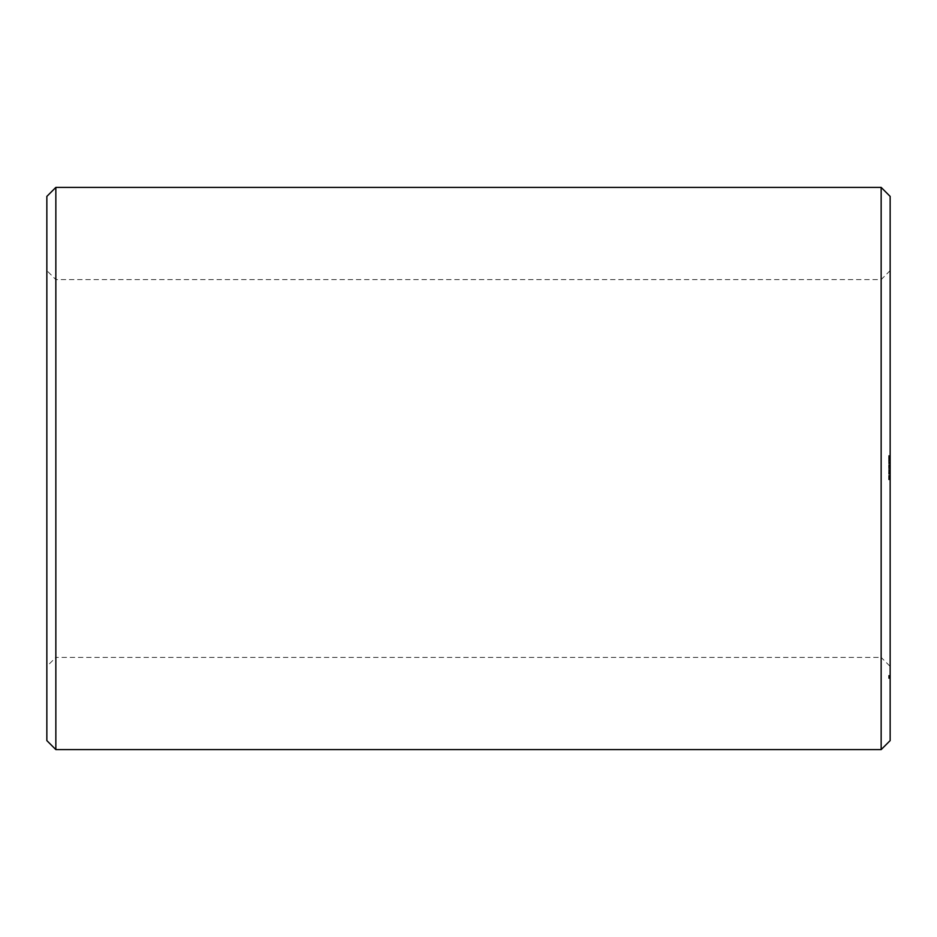 <?xml version="1.0" encoding="UTF-8"?>
<svg xmlns="http://www.w3.org/2000/svg" width="937" height="937" viewBox="0 0 937 937"><rect width="100%" height="100%" fill="white"/><g stroke="black" fill="none" stroke-linecap="round" stroke-linejoin="round"><path stroke-width="0.7" stroke-dasharray="4.68 3.51" d="M46.85 666.394L46.85 270.606L46.85 666.394L55.845 657.399L55.845 279.601L55.845 657.399L881.155 657.399L881.155 279.601L881.155 657.399L890.15 666.394L890.15 270.606L890.15 666.394M46.85 740.605L46.85 196.395M55.845 749.6L55.845 187.4M881.155 749.6L881.155 187.4M890.15 740.605L890.15 196.395M890.15 456.495L890.15 455.687L890.15 456.624L890.15 455.827L890.15 456.495L888.651 456.624L888.651 455.546L888.651 456.495L890.15 456.495M890.15 455.546L888.651 455.546L890.15 455.546M890.15 457.701L888.651 457.842L888.651 456.764L888.651 457.701L890.15 457.701M890.15 457.209L888.651 457.209M890.15 458.216L890.15 459.025L890.15 458.216L888.651 458.216L888.651 459.153L888.651 458.088L890.15 458.216M890.15 459.153L888.651 459.153L890.15 459.153M890.15 460.559L890.15 461.929L890.15 460.418L890.15 461.789L890.15 460.418L888.651 460.559L888.651 462.058L888.651 460.418L888.651 461.789L888.651 460.418L890.15 460.559M890.15 460.84L890.15 461.789L890.15 460.699L888.651 460.84L890.15 460.84M890.15 462.058L888.651 462.058L890.15 462.058M890.15 459.798L888.651 459.962L890.15 459.798M890.15 462.796L888.651 462.655L890.15 462.796M890.15 463.499L890.15 464.869L890.15 463.358L888.651 463.499L888.651 464.998L888.651 463.358L890.15 463.499M890.15 463.768L890.15 464.729L890.15 463.628L888.651 463.768L890.15 463.768M890.15 464.998L888.651 464.998L890.15 464.998M890.15 465.818L890.15 466.673L890.15 465.701L888.651 465.818L888.651 466.673L888.651 465.818M890.15 465.56L888.651 465.56L890.15 465.56M890.15 466.802L888.651 466.673L888.651 467.786L888.651 466.685L890.15 466.685L890.15 467.528L890.15 466.802L888.651 466.802M890.15 467.657L888.651 467.657M890.15 469.788L890.15 468.43L890.15 469.788L888.651 469.929L888.651 468.277L888.651 469.788L890.15 469.788M890.15 468.277L890.15 469.648L890.15 468.277L888.651 468.277L890.15 468.277M890.15 468.699L890.15 469.648L890.15 468.559L888.651 468.699L890.15 468.699M890.15 472.072L890.15 470.433L890.15 472.201L888.651 472.072L888.651 470.292L888.651 472.201L890.15 472.072M890.15 470.292L888.651 470.292M890.15 473.677L890.15 472.435L890.15 474.192L888.651 473.642L888.651 472.435L888.651 474.263L888.651 472.506L888.651 473.677L890.15 473.677M890.15 478.643L890.15 475.317L890.15 478.514L888.651 478.338L888.651 479.779L888.651 475.317L888.651 478.643L888.651 477.975L890.15 478.338L888.651 478.643M890.15 478.807L888.651 478.807L890.15 478.807M890.15 479.627L888.651 479.627L890.15 479.627M890.15 479.779L888.651 479.779M890.15 677.439L890.15 675.413L890.15 678.458L890.15 675.413L890.15 678.458L890.15 675.483L890.15 678.458L890.15 675.554L890.15 678.388L890.15 675.554L890.15 677.463L888.651 677.439L888.651 675.413L888.651 678.458L888.651 675.413L888.651 678.458L888.651 675.483L888.651 678.458L888.651 675.554L888.651 678.388L888.651 675.554L888.651 677.463L890.15 677.463M890.15 678.388L890.15 675.542L890.15 678.388L888.651 678.388L888.651 677.697L888.651 678.388L890.15 678.388M890.15 456.624L888.651 456.624L890.15 456.624M890.15 455.827L888.651 456.354L890.15 455.827M890.15 455.687L888.651 455.687L890.15 455.687M890.15 457.842L888.651 457.842L890.15 457.842M890.15 457.561L888.651 457.561L890.15 457.561M890.15 457.127L888.651 457.127M890.15 456.963L888.651 456.963M890.15 456.764L888.651 456.764M890.15 457.022L888.651 457.022M890.15 458.088L888.651 458.088L890.15 458.088M890.15 459.025L888.651 459.025L890.15 459.025M890.15 461.929L888.651 461.929L890.15 461.929M890.15 460.418L888.651 460.418L890.15 460.418M890.15 461.789L888.651 461.789L890.15 461.789M890.15 460.699L888.651 460.699M890.15 459.645L888.651 459.575L890.15 459.645M890.15 459.962L888.651 460.032L890.15 459.962M890.15 460.032L888.651 460.032M890.15 459.575L888.651 459.575M890.15 462.925L888.651 462.925L890.15 462.925M890.15 462.655L888.651 462.655L890.15 462.655M890.15 464.869L888.651 464.869L890.15 464.857M890.15 464.729L888.651 464.729L890.15 464.729M890.15 463.628L888.651 463.628M890.15 463.358L888.651 463.358M890.15 467.528L888.651 467.516M890.15 467.645L888.651 467.645M890.15 467.786L888.651 467.786L890.15 467.786M890.15 466.556L888.651 466.556M890.15 465.841L888.651 465.841L890.15 465.841M890.15 465.701L888.651 465.701L890.15 465.701M890.15 469.929L888.651 469.929L890.15 469.929M890.15 468.43L888.651 468.43L890.15 468.43M890.15 469.648L888.651 469.648L890.15 469.648M890.15 468.559L888.651 468.559M890.15 471.381L888.651 471.381L890.15 471.381M890.15 471.241L888.651 471.241M890.15 471.112L888.651 471.112L890.15 471.112M890.15 470.433L888.651 470.433L890.15 470.433M890.15 472.201L888.651 472.201M890.15 474.263L888.651 474.263L890.15 474.263M890.15 472.705L888.651 472.693M890.15 473.08L888.651 473.08L890.15 473.068M890.15 473.56L888.651 473.56M890.15 474.005L888.651 473.981M890.15 474.192L888.651 474.192M890.15 474.134L888.651 474.134M890.15 472.998L888.651 472.998M890.15 472.435L888.651 472.435L890.15 472.435M890.15 473.607L888.651 473.607M890.15 473.138L888.651 473.138M890.15 472.506L888.651 472.506M890.15 472.553L888.651 472.553M890.15 478.514L888.651 478.514L890.15 478.514M890.15 479.182L888.651 479.182L890.15 479.182M890.15 479.732L888.651 479.732L890.15 479.732M890.15 477.94L888.651 477.94L890.15 477.952M890.15 477.542L888.651 477.542L888.651 476.441L888.651 477.975L890.15 477.542L888.651 477.542M890.15 477.144L888.651 477.144L890.15 477.156M890.15 476.441L890.15 477.109L888.651 476.746L890.15 476.441L888.651 476.441M890.15 476.57L888.651 476.57L890.15 476.57M890.15 476.277L888.651 476.277L890.15 476.277M890.15 475.902L888.651 475.902L890.15 475.902M890.15 475.457L888.651 475.457L890.15 475.457M890.15 475.352L888.651 475.352L890.15 475.352M890.15 475.317L888.651 475.317M890.15 477.554L888.651 477.554M890.15 678.458L888.651 678.458M890.15 678.13L888.651 678.13L888.651 676.186L888.651 678.142L890.15 678.142L890.15 676.982L888.651 676.971L890.15 676.982L890.15 676.186L890.15 678.142M890.15 677.299L888.651 677.299L890.15 677.264M890.15 675.753L888.651 675.753L890.15 675.753M890.15 675.413L888.651 675.413L890.15 675.413M890.15 676.338L888.651 676.315M890.15 675.483L888.651 675.483L890.15 675.483M890.15 677.158L888.651 677.146M890.15 676.034L888.651 676.022M890.15 677.838L888.651 677.849M890.15 677.076L888.651 677.076L890.15 677.076M890.15 677.205L888.651 677.205M890.15 678.318L888.651 678.318M890.15 675.554L888.651 675.554L890.15 675.589M890.15 678.048L888.651 678.048L890.15 678.025M890.15 676.561L888.651 676.561L890.15 676.549M890.15 677.697L888.651 677.697L888.651 675.542L888.651 677.697L890.15 677.674M890.15 676.116L890.15 677.392L888.651 677.392L888.651 676.116L888.651 677.392L890.15 677.392L888.651 677.392L890.15 677.392L890.15 676.116L888.651 676.116M890.15 677.357L888.651 677.322M890.15 675.542L888.651 675.542L890.15 675.542M888.651 458.884L890.15 458.357L888.651 458.884M890.15 477.109L888.651 477.109L890.15 477.109M890.15 477.975L888.651 477.975L890.15 477.975M890.15 675.87L888.651 675.87L890.15 675.87M890.15 678.189L888.651 678.189L890.15 678.189M890.15 678.259L888.651 678.294M890.15 678.072L888.651 678.072L890.15 678.072M890.15 677.568L888.651 677.58M890.15 677.638L888.651 677.638L890.15 677.638M890.15 676.807L888.651 676.807L890.15 676.795M890.15 676.713L888.651 676.701L890.15 676.713M890.15 677.041L888.651 677.029L890.15 677.041M890.15 676.854L888.651 676.854L890.15 676.854M890.15 676.245L888.651 676.198M890.15 676.303L888.651 676.268M890.15 675.905L888.651 675.905L890.15 675.905M890.15 675.659L888.651 675.659L890.15 675.636M890.15 675.987L888.651 675.964M890.15 675.706L888.651 675.706L890.15 675.706M890.15 676.901L888.651 676.901L890.15 676.901M890.15 676.982L888.651 676.982M890.15 677.51L888.651 677.51M890.15 677.896L888.651 677.896M890.15 677.756L888.651 677.744M890.15 676.409L888.651 676.409L890.15 676.397M890.15 675.811L888.651 675.811L890.15 675.811M890.15 676.151L888.651 676.151L890.15 676.186M890.15 270.606L881.155 279.601L55.845 279.601L46.85 270.606"/><path stroke-width="1.41" d="M55.845 749.6L55.845 187.4L46.85 196.395L46.85 740.605L55.845 749.6L881.155 749.6L890.15 740.605L890.15 196.395L881.155 187.4L881.155 749.6M55.845 187.4L881.155 187.4"/></g></svg>
